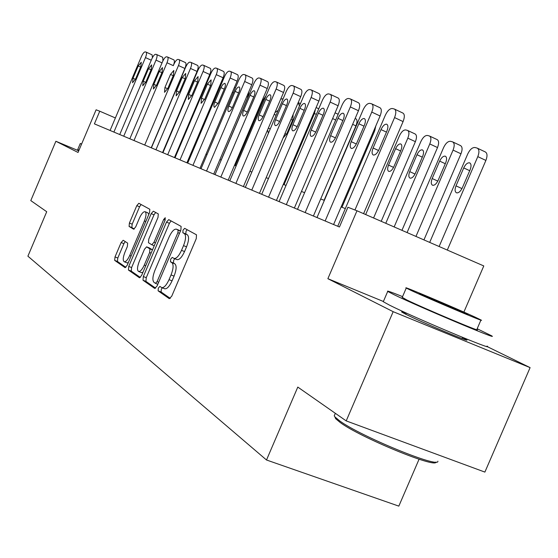 <?xml version="1.0" encoding="UTF-8"?>
<svg xmlns="http://www.w3.org/2000/svg" width="558" height="558" viewBox="0 0 558 558"><rect width="100%" height="100%" fill="white"/><g stroke="black" fill="none" stroke-linecap="round" stroke-linejoin="round"><path stroke-width="0.84" d="M158.312 288.137L158.102 290.823L169.283 298.663L171.725 296.221L196.263 238.636L196.493 234.813L184.656 228.341L183.017 230.133L182.843 232.742L184.328 233.572C186.191 235.35 185.926 239.368 183.533 245.618L181.517 250.347C178.888 256.003 176.398 258.71 174.068 258.459L172.269 257.398L170.657 259.149L170.469 261.793L171.92 262.706C173.733 264.611 173.44 268.684 171.041 274.941L169.032 279.67C166.444 285.236 164.003 287.886 161.722 287.607L159.895 286.421L158.312 288.137M162.273 287.823L161.318 289.302L161.116 291.987L170.288 298.404M187.146 229.694L186.002 231.347L185.828 233.955L187.328 234.785L184.328 233.572M174.752 258.731L173.657 260.342L173.468 262.985L174.926 263.899L171.92 262.706M406.196 313.184C402.583 311.859 401.118 311.483 401.795 312.048L405.75 314.238C420.948 321.98 472.493 343.582 466.509 339.717L462.512 337.527M123.206 240.268L121.121 242.549L115.018 256.924L114.662 260.37L125.104 267.673L127.161 265.336L149.53 212.724L149.823 209.278L138.851 203.286L136.794 205.665L129.407 223.047L129.079 226.429L133.662 229.205L135.727 226.841L139.444 218.101C141.467 213.707 143.336 211.573 145.052 211.691C146.538 212.821 146.315 215.911 144.389 220.961L129.707 255.508C127.712 259.84 125.878 261.925 124.218 261.765C122.732 260.558 122.962 257.405 124.908 252.3L127.329 246.601L127.663 243.142L123.206 240.268M383.388 301.48L327.874 278.693L356.987 210.778L347.899 207.262L339.445 226.994L94.4 123.869L99.756 111.209L96.109 109.8L78.043 152.46L55.884 141.265L30.788 200.594L46.719 211.726L27.9 256.185L266.508 459.994L398.824 506.127L419.065 459.234M346.204 420.899L393.167 311.685L530.1 367.624L484.881 472.096L346.204 420.899L297.791 387.085L266.508 459.994M327.874 278.693L393.167 311.685M143.329 276.545L143.008 280.242L154.706 288.444L157.049 286.052L180.869 230.098L181.12 226.402L168.725 219.629L166.479 222.126L143.329 276.545L146.252 277.682L145.938 281.378L155.661 288.179M139.402 277.717L128.41 270.009L128.745 266.438L151.19 213.644L153.338 211.21L158.291 213.916L158.005 217.425L148.77 239.145L148.47 242.709L151.79 244.746L153.973 242.311L163.689 219.461L165.252 217.725L165.098 220.236L141.641 275.373L139.584 277.786M78.741 150.813L55.884 141.265M463.879 312.089L483.786 265.936L356.987 210.778M530.1 367.624L487.106 346.553M115.38 117.954L99.756 111.209M345.325 208.573L341.126 206.934M324.351 200.385L320.704 198.955M304.612 192.677L301.459 191.45M286.01 185.416L283.311 184.356M268.454 178.56L266.152 177.66M251.846 172.073L249.907 171.32M236.118 165.935L234.513 165.308M221.205 160.111L219.901 159.602M207.039 154.58L206.007 154.175M193.57 149.321L192.782 149.014M180.75 144.313L180.185 144.097M168.523 139.542L168.16 139.402M164.408 288.612L164.736 288.779C167.03 289.058 169.472 286.414 172.059 280.848L169.032 279.67M174.926 263.899C176.746 265.803 176.461 269.884 174.068 276.126L172.059 280.848M176.795 259.519L177.074 259.651C179.418 259.909 181.908 257.21 184.538 251.56L181.517 250.347M187.328 234.785C189.197 236.578 188.939 240.589 186.553 246.831L184.538 251.56M171.097 220.919L169.388 223.312L146.252 277.682M155.438 283.331L157.07 281.657L177.918 232.686L178.1 230.098L176.342 229.143C174.047 228.94 171.606 231.619 169.032 237.192L154.936 270.302C152.599 276.37 152.271 280.374 153.966 282.32L155.438 283.331M179.209 230.314L180.492 230.984M140.316 277.445L131.263 271.118L128.41 270.009M155.661 212.472L154.022 214.802L131.597 267.554L131.263 271.118M139.193 261.66C137.191 266.933 136.982 270.205 138.572 271.467C140.33 271.655 142.234 269.521 144.292 265.064L149.628 252.523L149.928 248.91L146.614 246.845L144.473 249.252L139.193 261.66M138.572 271.467L141.467 272.597L142.96 272.276M149.446 247.975L152.501 249.858M124.218 261.765L127.043 262.867L128.312 262.63M148.798 214.439L147.856 212.835L145.15 211.733M141.132 204.521L139.556 206.795L132.176 224.163L131.855 227.545L134.276 229.017M125.236 241.579L123.89 243.651L117.794 258.012L117.445 261.458L125.885 267.352M447.3 250.068L485.892 160.425C487.58 155.898 487.336 153.045 485.16 151.867L477.599 148.295M429.688 242.402L467.73 153.966C469.913 149.502 472.326 147.354 474.956 147.514L477.111 148.065C479.266 149.237 479.496 152.09 477.801 156.631L439.125 246.51M463.726 167.916L456.005 185.87C454.637 189.539 454.819 191.861 456.556 192.845C458.634 193.11 460.559 191.436 462.338 187.823L470.129 169.723C471.489 166.075 471.301 163.78 469.571 162.831C467.465 162.587 465.518 164.282 463.726 167.916L469.71 170.692M337.743 226.276L385.278 115.346C387.482 110.749 389.819 108.468 392.267 108.517L394.248 108.977C396.215 110.066 396.32 112.932 394.569 117.578L354.951 209.989M363.6 213.658L403.085 121.581L394.569 117.578M381.002 129.582C382.809 125.836 384.692 124.043 386.652 124.19C388.222 125.076 388.305 127.384 386.896 131.123L378.931 149.711C377.131 153.436 375.269 155.201 373.344 155.026C371.761 154.113 371.684 151.776 373.1 148.016L381.002 129.582L386.471 132.113M394.701 109.194L402.73 112.981C404.717 114.076 404.836 116.936 403.085 121.581M423.94 239.905L460.978 153.799C462.617 149.404 462.422 146.642 460.378 145.519L452.95 142.032M407.075 232.567L443.589 147.598C445.702 143.26 447.997 141.167 450.487 141.307L452.503 141.823C454.533 142.939 454.721 145.694 453.068 150.102L415.954 236.432M439.662 161.116L432.178 178.539C430.846 182.096 430.992 184.335 432.624 185.27C434.584 185.514 436.419 183.875 438.135 180.374L445.682 162.817C447.007 159.281 446.86 157.056 445.235 156.149C443.247 155.933 441.385 157.586 439.662 161.116L445.298 163.717M401.948 230.342L437.514 147.556C439.118 143.287 438.958 140.623 437.033 139.549L429.737 136.131M385.773 223.305L420.851 141.593C422.887 137.38 425.084 135.336 427.435 135.454L429.332 135.943C431.243 137.01 431.39 139.674 429.786 143.95L394.143 226.946M416.993 154.712L409.725 171.627C408.435 175.079 408.554 177.249 410.081 178.142C411.937 178.358 413.687 176.76 415.347 173.357L422.671 156.317C423.954 152.878 423.836 150.73 422.315 149.865C420.432 149.67 418.66 151.281 416.993 154.712L422.308 157.161M381.205 221.317L415.389 141.669C416.952 137.526 416.819 134.938 415.012 133.913L407.842 130.565M365.664 214.558L399.389 135.929C401.362 131.834 403.462 129.84 405.687 129.937L407.48 130.398C409.272 131.416 409.391 134.004 407.821 138.154L373.574 217.997M395.601 148.665L388.549 165.105C387.287 168.46 387.378 170.567 388.821 171.418C390.565 171.606 392.246 170.05 393.857 166.737L400.958 150.179C402.213 146.838 402.123 144.759 400.686 143.929C398.907 143.755 397.212 145.331 395.601 148.665L400.623 150.974M317 217.55L363.042 109.989C365.176 105.532 367.401 103.321 369.71 103.349L371.565 103.781C373.407 104.813 373.476 107.582 371.767 112.088L325.147 220.975M333.586 224.532L380.089 115.98L371.767 112.088M358.857 123.778C360.601 120.151 362.393 118.401 364.235 118.533C365.713 119.377 365.762 121.609 364.395 125.229L356.681 143.246C354.944 146.852 353.165 148.581 351.352 148.421C349.873 147.549 349.824 145.296 351.205 141.655L358.857 123.778L363.997 126.157M371.97 103.969L379.845 107.673C381.707 108.712 381.791 111.481 380.089 115.98M297.491 209.341L342.131 104.953C344.188 100.628 346.316 98.466 348.492 98.487L350.243 98.892C351.972 99.875 352.007 102.553 350.34 106.934L305.156 212.563M313.394 216.03L358.466 110.714L350.34 106.934M338.022 118.324C339.71 114.802 341.426 113.1 343.163 113.211C344.544 114.013 344.572 116.176 343.24 119.691L335.763 137.17C334.082 140.672 332.387 142.353 330.678 142.213C329.29 141.383 329.262 139.2 330.608 135.671L338.022 118.324L342.87 120.556M350.605 99.059L358.327 102.679C360.077 103.669 360.119 106.355 358.466 110.714M279.098 201.598L322.419 100.21C324.414 96.004 326.444 93.904 328.509 93.904L330.155 94.288C331.78 95.23 331.78 97.824 330.162 102.072L286.324 204.64M294.373 208.029L338.099 105.762L330.162 102.072M318.395 113.183C320.027 109.766 321.666 108.099 323.305 108.196C324.61 108.963 324.61 111.056 323.312 114.467L316.058 131.444C314.433 134.841 312.815 136.487 311.197 136.368C309.892 135.573 309.892 133.46 311.197 130.028L318.395 113.183L322.963 115.283M330.482 94.442L338.05 97.978C339.696 98.926 339.71 101.521 338.099 105.762M261.737 194.289L303.817 95.725C305.749 91.638 307.695 89.587 309.641 89.58L311.197 89.943C312.731 90.842 312.703 93.36 311.127 97.49L268.565 197.162M276.426 200.475L318.883 101.082L311.127 97.49M299.869 108.329C301.453 105.009 303.022 103.383 304.57 103.467C305.798 104.2 305.777 106.229 304.515 109.549L297.47 126.038C295.9 129.344 294.345 130.949 292.817 130.844C291.59 130.084 291.611 128.04 292.88 124.706L299.869 108.329L304.187 110.31M311.497 90.082L318.918 93.535C320.466 94.448 320.459 96.959 318.883 101.082M436.028 462.017C436.419 468.79 359.931 437.298 340.164 422.469L335.672 418.702L334.87 416.833M334.8 414.531L334.235 415.85L334.981 416.959L339.578 420.802C360.112 436.161 439.683 468.79 437.877 461.194M402.569 296.619C391.402 292.134 386.45 290.397 387.719 291.402L393.843 294.589C417.879 306.342 501.893 341.726 491.5 335.742L477.174 328.746M383.444 301.355L383.283 301.725L389.345 305.059C413.206 317.195 497.255 352.454 487.036 346.079M480.891 320.139L476.86 329.471C484.03 333.642 424.317 308.49 406.733 299.925L402.255 297.351M410.862 290.327C428.558 298.642 488.25 323.87 480.961 319.964L475.472 317.3C456.472 308.476 400.539 284.838 406.245 288.061L410.862 290.327M464.179 312.585C452.078 306.956 415.612 291.548 419.47 293.696L422.545 295.203C434.103 300.629 472.124 316.693 467.611 314.259L464.179 312.585M81.649 143.943L80.268 143.518L81.545 144.194M77.743 149.495L78.985 150.235M341.963 207.262L374.697 130.844L375.778 126.045M324.093 200.28L355.948 125.857C357.399 122.035 357.357 119.677 355.83 118.77L355.753 118.749M315.493 109.012L314.433 113.504L284.036 184.642M283.115 137.924L286.777 133.781L292.824 119.621L293.124 114.474M299.458 105.936L298.167 102.658M245.318 187.383L286.219 91.491C288.102 87.515 289.965 85.513 291.813 85.493L293.278 85.834C294.729 86.699 294.68 89.141 293.145 93.158L251.777 190.097M259.463 193.333L300.727 96.66L293.145 93.158M282.355 103.746C283.889 100.51 285.389 98.926 286.861 98.996C288.019 99.701 287.984 101.668 286.749 104.89L279.9 120.94C278.379 124.155 276.894 125.717 275.443 125.627C274.278 124.901 274.32 122.913 275.561 119.677L282.355 103.746L286.442 105.608M300.755 89.322L300.832 89.343C302.296 90.215 302.262 92.656 300.727 96.66M229.77 180.841L269.563 87.48C271.383 83.602 273.176 81.656 274.934 81.621L276.322 81.942C277.689 82.779 277.619 85.151 276.119 89.057L235.888 183.415M243.4 186.574L283.541 92.482L276.119 89.057M265.775 99.401C267.261 96.248 268.698 94.707 270.1 94.762C271.195 95.439 271.139 97.35 269.933 100.489L263.278 116.106C261.8 119.238 260.37 120.765 258.989 120.688C257.894 119.991 257.949 118.066 259.163 114.906L265.775 99.401L269.647 101.165M283.638 85.346L283.708 85.367C285.089 86.204 285.033 88.576 283.541 92.482M215.018 174.633L253.764 83.672C255.536 79.899 257.259 77.994 258.926 77.953L260.244 78.26C261.535 79.062 261.451 81.363 259.986 85.172L220.829 177.074M228.18 180.171L267.247 88.513L259.986 85.172M250.047 95.278C251.491 92.216 252.872 90.703 254.204 90.752C255.236 91.4 255.166 93.256 253.995 96.311L247.515 111.523C246.078 114.571 244.704 116.064 243.393 116.001C242.353 115.332 242.43 113.462 243.609 110.386L250.047 95.278L253.723 96.953M267.408 81.587L267.477 81.601C268.782 82.41 268.705 84.711 267.247 88.513M201.013 168.739L238.761 80.066C240.484 76.383 242.137 74.521 243.734 74.472L244.983 74.758C246.204 75.532 246.099 77.771 244.669 81.489L206.53 171.062M213.728 174.089L251.784 84.746L244.669 81.489M235.113 91.366C236.515 88.38 237.847 86.902 239.117 86.943C240.093 87.564 240.01 89.371 238.866 92.349L232.553 107.178C231.158 110.149 229.833 111.607 228.585 111.558C227.601 110.916 227.692 109.096 228.843 106.097L235.113 91.366L238.608 92.956M252 78.008L252.063 78.022C253.297 78.804 253.206 81.043 251.784 84.746M187.697 163.131L224.497 76.627C226.171 73.035 227.769 71.215 229.289 71.159L230.475 71.438C231.633 72.177 231.514 74.36 230.119 77.98L192.942 165.342M199.987 168.307L237.08 81.168L230.119 77.98M220.912 87.648L222.9 84.37L224.769 83.316C225.697 83.923 225.606 85.674 224.483 88.582L218.331 103.042L214.509 107.331C213.575 106.711 213.672 104.939 214.802 102.016L220.912 87.648L224.239 89.161M237.352 74.612L237.408 74.626C238.587 75.372 238.475 77.555 237.08 81.168M278.156 110.393L274.982 112.542M267.568 129.916L268.405 133.25M283.094 98.829L280.744 99.031M175.017 157.795L210.917 73.356C212.549 69.848 214.084 68.069 215.534 68.006L216.664 68.271C217.766 68.983 217.634 71.11 216.267 74.646L180.011 159.902M186.916 162.803L223.095 77.764L216.267 74.646M207.395 84.112L211.119 79.871L210.798 84.997L204.793 99.108L201.11 103.307L201.438 98.131L207.395 84.112L210.561 85.541M223.409 71.375L223.465 71.389C224.574 72.108 224.456 74.235 223.095 77.764M235.211 165.58L263.181 99.973L266.089 95.627M162.929 152.711L197.971 70.238C199.562 66.814 201.047 65.07 202.435 65.007L203.51 65.251C204.556 65.942 204.409 68.013 203.077 71.466L167.693 154.712M174.459 157.565L209.759 74.521L203.077 71.466M194.512 80.736L198.104 76.585L197.755 81.587L191.896 95.362L188.339 99.47L188.695 94.435L194.512 80.736L197.532 82.103M210.122 68.292L210.171 68.306C211.231 69.004 211.098 71.075 209.759 74.521M151.392 147.856L185.619 67.267C187.167 63.919 188.604 62.21 189.929 62.14L190.955 62.377C191.952 63.04 191.799 65.063 190.487 68.439L155.94 149.767M162.573 152.557L197.051 71.424L190.487 68.439M182.222 77.513L185.695 73.454L185.319 78.329L179.599 91.791L176.161 95.816L176.537 90.898L182.222 77.513L185.11 78.817M191.15 62.475L197.49 65.363C198.502 66.039 198.355 68.055 197.051 71.424M221.114 160.076L247.926 97.127L248.763 91.84M167.679 57.083L173.796 59.866C174.717 60.494 174.549 62.419 173.301 65.642L173.817 64.421C175.331 61.15 176.719 59.476 177.988 59.406L178.965 59.629C179.92 60.271 179.753 62.245 178.469 65.544L144.717 145.045M151.225 147.786L184.907 68.467L178.469 65.544M170.483 74.437L173.838 70.461L173.433 75.211L167.853 88.373L164.519 92.321L164.924 87.522L170.483 74.437L173.238 75.686M179.146 59.72L185.375 62.552C186.337 63.207 186.184 65.174 184.907 68.467M129.833 138.782L162.531 61.708C164.01 58.499 165.356 56.86 166.57 56.783L167.505 57C168.411 57.627 168.237 59.553 166.988 62.775L133.99 140.532M159.253 71.501L162.504 67.595L162.078 72.24L156.617 85.109L153.394 88.98L153.827 84.3L159.253 71.501L161.89 72.686M119.747 134.534L151.727 59.106C153.171 55.967 154.475 54.363 155.647 54.279L156.54 54.489C157.405 55.096 157.223 56.972 155.996 60.131L123.73 136.215M148.505 68.683L151.657 64.861L151.218 69.394L145.875 81.991L142.75 85.779L143.197 81.21L148.505 68.683L151.037 69.82M156.7 54.565L162.713 57.3L162.929 60.836M110.079 130.467L141.383 56.616C142.792 53.54 144.055 51.964 145.178 51.88L146.036 52.082C146.866 52.668 146.677 54.503 145.471 57.6L113.895 132.079M138.21 65.99L141.265 62.231L140.804 66.667L135.58 78.999L132.553 82.717L133.013 78.253L138.21 65.99L140.637 67.079M146.182 52.152L152.097 54.837L152.446 57.613M161.116 291.987L158.102 290.823M185.828 233.955L182.843 232.742M173.468 262.985L170.469 261.793M174.068 276.126L171.041 274.941M186.553 246.831L183.533 245.618M169.388 223.312L166.479 222.126M145.938 281.378L143.008 280.242M155.508 283.366L157.809 284.259L155.57 283.38M158.653 282.271L157.07 281.657M179.495 233.321L177.918 232.686M180.464 231.054L178.1 230.098M179.523 230.447L176.565 229.24M131.597 267.554L128.745 266.438M154.022 214.802L151.19 213.644M151.79 244.746L154.252 245.729L151.846 244.76M155.459 242.904L153.973 242.311M165.168 220.068L163.689 219.461M145.778 265.65L144.292 265.064M151.113 253.116L149.628 252.523M152.474 249.921L149.928 248.91M149.572 248.024L146.691 246.88M131.102 256.059L129.707 255.508M145.784 221.526L144.389 220.961M131.855 227.545L129.079 226.429M132.176 224.163L129.407 223.047M139.556 206.795L136.794 205.665M117.445 261.458L114.662 260.37M117.794 258.012L115.018 256.924M123.89 243.651L121.121 242.549M477.801 156.631L485.892 160.425M461.975 188.597L456.005 185.87M373.1 148.016L378.561 150.514M453.068 150.102L460.978 153.799M437.8 181.099L432.178 178.539M429.786 143.95L437.514 147.556M415.033 174.04L409.725 171.627M407.821 138.154L415.389 141.669M393.557 167.379L388.549 165.105M351.205 141.655L356.332 143.992M330.608 135.671L335.442 137.868M311.197 130.028L315.758 132.1M292.88 124.706L297.191 126.659M373.881 130.467L374.697 130.844M352.635 124.336L355.948 125.857M332.617 118.582L335.693 119.998M314.433 113.504L316.358 114.383M292.587 120.179L290.997 119.461M286.575 134.234L284.992 133.522M275.561 119.677L279.642 121.518M259.163 114.906L263.027 116.65M243.609 110.386L247.278 112.039M228.843 106.097L232.33 107.666M214.802 102.016L218.122 103.509M276.091 115.241L274.194 114.376M270.232 128.975L268.335 128.124M201.438 98.131L204.598 99.554M188.695 94.435L191.715 95.781M176.537 90.898L179.418 92.189M246.741 96.59L247.926 97.127M164.924 87.522L167.679 88.757M232.288 92.426L233.307 92.886M234.388 87.494L235.406 87.955L234.395 87.487M173.301 65.642L166.988 62.775M153.827 84.3L156.463 85.472M218.534 88.485L219.308 88.834M220.591 83.644L221.366 83.993L220.591 83.637M162.036 62.873L155.996 60.131M143.197 81.21L145.722 82.333M205.421 84.739L205.972 84.983M151.26 60.215L145.471 57.6M133.013 78.253L135.434 79.327M164.736 288.779L161.722 287.607M177.074 259.651L174.068 258.459M179.306 230.342L176.481 229.199M149.495 247.989L146.614 246.845M469.948 162.999L469.571 162.831M462.575 337.381L462.059 338.58M406.259 313.038L405.743 314.231M335.323 413.304L334.235 415.85M402.165 297.554L406.245 288.061M387.719 291.402L383.283 301.725M335.672 418.702L334.981 416.959M80.268 143.518L77.729 149.53M355.153 118.456L355.83 118.77M335.072 112.835L338.106 114.237M316.121 107.554L318.757 108.775M298.788 102.86L300.441 103.621M300.832 89.343L293.557 85.96M283.708 85.367L276.573 82.061M267.477 81.601L260.474 78.364M252.063 78.022L245.192 74.856M237.408 74.626L230.67 71.529M223.465 71.389L216.846 68.355M210.171 68.306L203.677 65.328M197.49 65.363L191.108 62.447M185.375 62.552L179.111 59.692M173.796 59.866L167.644 57.062M162.713 57.3L156.665 54.544M152.097 54.837L146.154 52.131"/></g></svg>
